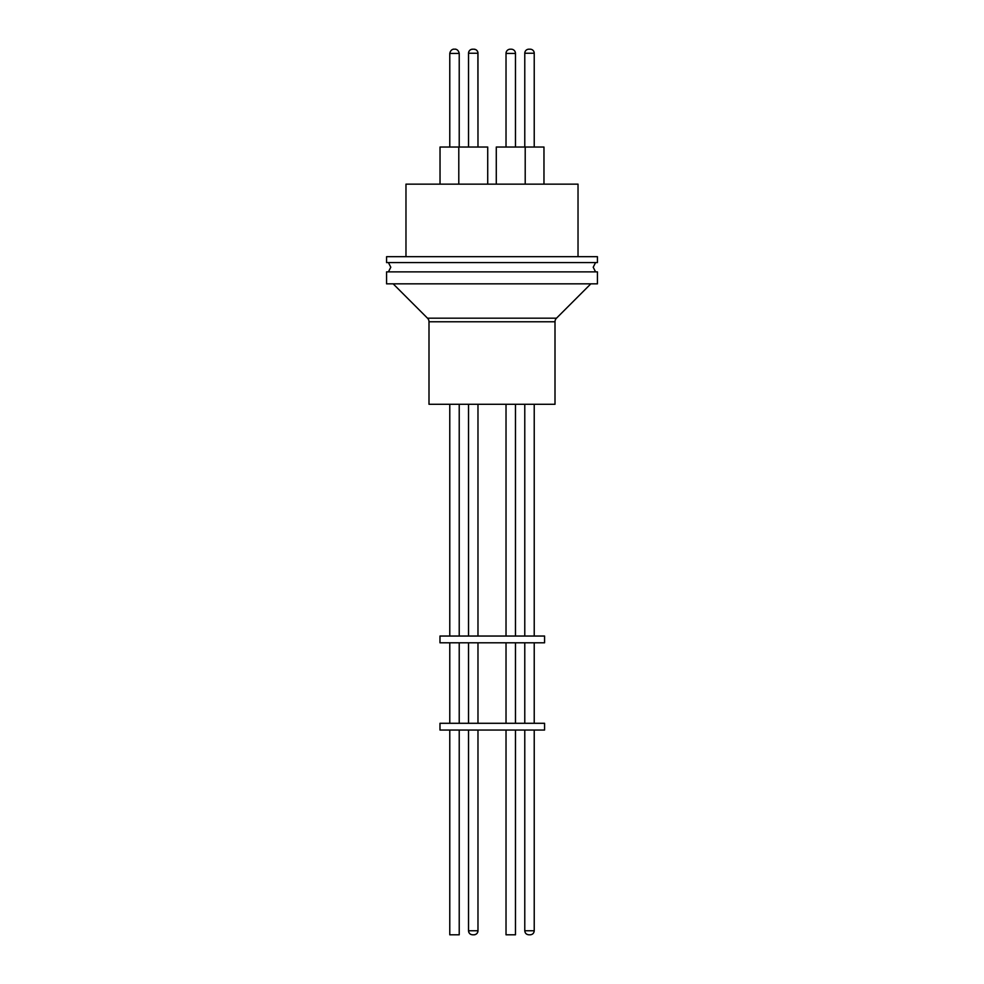 <?xml version="1.0" encoding="UTF-8"?>
<svg xmlns="http://www.w3.org/2000/svg" width="984" height="984" viewBox="0 0 984 984"><rect width="100%" height="100%" fill="white"/><g stroke="black" fill="none" stroke-linecap="round" stroke-linejoin="round"><path stroke-width="1.48" d="M427.511 318.189L556.489 318.189A5.055 5.055 0 0 0 555.001 321.768L555.001 404.289L428.999 404.289L428.999 321.768A5.055 5.055 0 0 0 427.511 318.189L393.157 283.847M556.489 318.189L590.843 283.847M597.423 271.867L386.577 271.867L386.577 283.847L597.423 283.847L597.423 271.867M439.983 642.798L544.57 642.798L544.57 636.045L439.983 636.045L439.983 642.798M597.423 256.689L386.577 256.689L386.577 262.593L597.423 262.593L597.423 256.689M439.983 730.042L544.57 730.042L544.57 723.289L439.983 723.289L439.983 730.042M578.026 256.689L578.026 184.143L405.974 184.143L405.974 256.689M449.774 730.042L449.774 934.8L459.221 934.8L459.221 730.042M506.022 730.042L506.022 934.8L515.468 934.8L515.468 730.042L515.468 934.8M529.503 934.8L530.13 934.8L529.503 934.8M472.627 934.8L473.919 934.8A4.047 4.047 0 0 0 477.978 930.753L477.978 730.042L477.978 930.753C477.732 933.213 476.379 934.566 473.919 934.8M468.605 931.565A4.047 4.047 0 0 0 469.036 932.721M469.995 933.877A4.047 4.047 0 0 0 470.832 934.406M472.578 934.8L472.578 934.8C470.118 934.566 468.765 933.213 468.532 930.753L477.978 930.753M543.967 184.143L543.967 147.034L496.28 147.034L496.28 184.143M487.72 147.034L487.72 184.143L487.72 147.034L440.032 147.034L440.032 184.143M458.79 184.143L458.79 147.034M525.21 184.143L525.21 147.034M528.875 49.2L528.826 49.2A4.047 4.047 0 0 0 524.779 53.247L534.226 53.247A4.047 4.047 0 0 0 530.179 49.2L528.826 49.2L530.179 49.2M470.893 49.569L472.578 49.2A4.047 4.047 0 0 0 468.532 53.247L468.605 52.423M475.641 49.581L473.919 49.2A4.047 4.047 0 0 1 477.978 53.247L468.532 53.247L468.532 147.034M510.77 49.2L510.241 49.2A4.219 4.219 0 0 0 506.022 53.419L515.468 53.419A4.219 4.219 0 0 0 511.262 49.2L511.262 49.2A4.219 4.219 0 0 1 515.468 53.419L515.468 147.034L515.468 53.419M511.262 49.2L510.475 49.2M528.826 49.2L530.13 49.2M473.87 49.2L472.627 49.2M555.001 321.768L428.999 321.768M524.779 730.042L524.779 930.753L534.226 930.753L534.226 730.042M459.221 147.034L459.221 53.419L449.774 53.419C450.82 48.487 454.842 49.126 453.993 49.2M595.554 271.867L593.217 267.23L595.554 262.593M388.446 271.867L390.783 267.23L388.446 262.593M534.226 636.045L534.226 404.289M477.978 636.045L477.978 404.289L477.978 636.045M459.221 636.045L459.221 404.289M515.468 636.045L515.468 404.289L515.468 636.045M534.226 723.289L534.226 642.798M477.978 723.289L477.978 642.798L477.978 723.289M459.221 723.289L459.221 642.798M515.468 723.289L515.468 642.798L515.468 723.289M534.226 930.753C533.98 933.213 532.639 934.566 530.179 934.8M534.226 147.034L534.226 53.247M477.978 53.247L477.978 147.034L477.892 52.435M477.449 51.266L476.49 50.11M459.221 53.419C458.175 48.487 454.153 49.126 455.002 49.2M524.779 636.045L524.779 404.289M468.532 636.045L468.532 404.289M449.774 636.045L449.774 404.289M506.022 636.045L506.022 404.289M524.779 723.289L524.779 642.798M468.532 723.289L468.532 642.798M449.774 723.289L449.774 642.798M506.022 723.289L506.022 642.798M468.532 930.753L468.532 730.042M524.779 930.753C525.013 933.213 526.366 934.566 528.826 934.8M524.779 147.034L524.779 53.247M449.774 147.034L449.774 53.419M506.022 147.034L506.022 53.419M469.048 51.254L470.032 50.098"/></g></svg>
